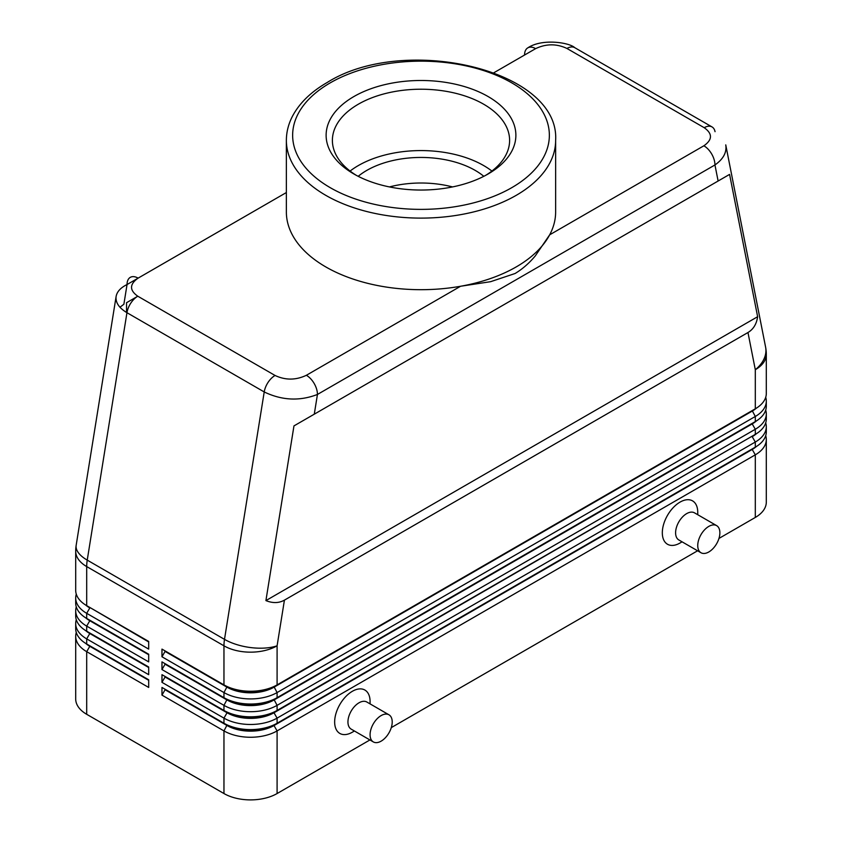 <?xml version="1.0" encoding="UTF-8"?>
<svg xmlns="http://www.w3.org/2000/svg" width="842" height="842" viewBox="0 0 842 842"><rect width="100%" height="100%" fill="white"/><g stroke="black" fill="none" stroke-linecap="round" stroke-linejoin="round"><path stroke-width="1.26" d="M284.428 600.136C278.955 603.198 272.787 603.356 265.914 600.599L293.963 425.905L729.582 174.399L757.632 316.708C756.579 324.044 753.358 329.306 747.97 332.516L284.428 600.136L277.092 645.814A37.574 21.692 180 0 1 223.961 645.814L223.961 684.893L161.969 649.108L161.969 656.781L165.074 651.413L227.056 687.198A33.185 19.166 0 0 0 273.997 687.198L752.201 411.107A33.185 19.166 0 0 0 756.39 408.149M757.632 316.708L265.914 600.599M116.112 296.468L76.169 545.279A37.574 16.914 9.1 0 0 87.231 560.119L126.953 312.698L264.22 391.951C281.933 400.476 299.678 401.308 317.445 394.456A15.651 9.041 -120 0 0 306.372 375.279C295.847 380.279 285.417 380.331 275.06 375.469L137.793 296.216C129.363 290.237 129.468 284.217 138.12 278.134A15.651 9.041 -120 0 0 127.047 284.533C120.638 287.701 116.985 291.679 116.112 296.468C115.386 302.51 118.996 307.93 126.953 312.698A15.651 9.041 -60 0 1 137.793 296.216C129.363 290.237 129.468 284.217 138.12 278.134L286.364 192.544M524.555 55.035A15.651 9.041 60 0 1 527.797 47.868A15.651 9.041 60 0 1 535.628 48.636C546.153 43.647 556.583 43.584 566.94 48.457A15.651 9.041 -60 0 1 574.749 47.668A15.651 9.041 -60 0 1 574.77 47.678L712.027 126.931A15.651 9.041 120 0 0 704.207 127.7C712.637 133.678 712.532 139.709 703.88 145.782A15.651 9.041 60 0 1 714.953 164.958C723.331 159.064 726.93 152.37 725.751 144.887L765.599 347.125A37.574 25.597 -11.1 0 1 755.306 369.722L755.306 408.802L277.092 684.893A37.574 21.692 180 0 1 223.961 684.893L161.969 649.108M138.046 278.176L127.047 284.533L123.879 304.246L119.964 307.246M89.747 645.761A33.185 19.166 0 0 0 89.799 645.782L86.694 643.993A37.574 21.692 180 0 1 75.696 628.658L75.696 623.543A37.574 21.692 0 0 0 86.694 638.878L148.687 674.674L148.687 667.001L86.694 631.216A37.574 21.692 180 0 1 75.696 615.87L75.696 610.766A37.574 21.692 0 0 0 86.694 626.101L148.687 661.886L148.687 654.223L86.694 618.428A37.574 21.692 180 0 1 75.696 603.093L75.696 597.978A37.574 21.692 0 0 0 86.694 613.323L148.687 649.108L148.687 641.436L86.694 605.651A37.574 21.692 180 0 1 75.696 590.316L75.696 551.236A37.574 21.692 180 0 0 86.694 566.571A37.574 21.692 -60 0 1 87.231 560.119L224.498 639.362A37.574 21.692 120 0 0 223.961 645.814L86.694 566.571L86.694 605.651L148.687 641.436M76.285 632.489A37.574 21.692 0 0 0 75.696 636.331A37.574 21.692 0 0 0 86.694 651.666L148.687 687.451L148.687 679.789L86.694 643.993L86.694 638.878L89.799 633.51A33.185 19.166 180 0 1 85.61 630.563M75.696 636.331L75.696 698.955A37.574 21.692 0 0 0 86.694 714.3L86.694 651.666L89.799 646.298A33.185 19.166 180 0 1 85.61 643.341M89.747 632.973A33.185 19.166 0 0 0 89.799 633.005L86.694 631.216L86.694 626.101L89.799 620.733A33.185 19.166 180 0 1 85.61 617.775M76.285 619.712A37.574 21.692 0 0 0 75.696 623.543M89.747 620.196A33.185 19.166 0 0 0 89.799 620.217L86.694 618.428L86.694 613.323L89.799 607.945A33.185 19.166 180 0 1 85.61 604.998M76.285 606.924A37.574 21.692 0 0 0 75.696 610.766M89.747 607.408A33.185 19.166 0 0 0 89.799 607.44L86.694 605.651M76.285 594.147A37.574 21.692 0 0 0 75.696 597.978M752.253 448.912A33.185 19.166 180 0 1 752.201 448.944L277.092 723.246A37.574 21.692 180 0 1 223.961 723.246L161.969 687.451L161.969 695.124L223.961 730.909A37.574 21.692 0 0 0 277.092 730.909L755.306 454.827A37.574 21.692 0 0 0 766.304 439.482A37.574 21.692 0 0 0 765.715 435.651M766.304 426.705L766.304 431.82A37.574 21.692 180 0 1 755.306 447.155L755.306 442.039A37.574 21.692 0 0 0 766.304 426.705A37.574 21.692 0 0 0 765.715 422.863M161.969 695.124L165.074 689.756L227.056 725.541A33.185 19.166 0 0 0 273.997 725.541L752.201 449.449L273.997 725.036A33.185 19.166 180 0 1 227.056 725.036L223.961 723.246L223.961 718.131A37.574 21.692 0 0 0 277.092 718.131L755.306 442.039L752.201 436.672A33.185 19.166 0 0 0 756.39 433.714M165.074 689.756L227.056 725.036L223.961 730.909L223.961 793.543A37.574 21.692 0 0 0 277.092 793.543L277.092 730.909L273.997 725.541L277.092 723.246L277.092 718.131L273.997 712.764L755.306 434.367L277.092 710.459A37.574 21.692 180 0 1 223.961 710.459L161.969 674.674L161.969 682.346L165.074 676.979L227.056 712.764A33.185 19.166 0 0 0 273.997 712.764L273.997 712.248A33.185 19.166 180 0 1 227.056 712.248L223.961 710.459L223.961 705.354A37.574 21.692 0 0 0 277.092 705.354L755.306 429.262A37.574 21.692 0 0 0 766.304 413.917A37.574 21.692 0 0 0 765.715 410.086M756.39 446.502A33.185 19.166 0 0 1 752.201 449.449L755.306 454.827L755.306 517.451A37.574 21.692 0 0 0 766.304 502.116L766.304 439.482M752.253 423.347A33.185 19.166 180 0 1 752.201 423.379L277.092 697.681A37.574 21.692 180 0 1 223.961 697.681L161.969 661.886L161.969 669.558L165.074 664.191L227.056 699.986A33.185 19.166 0 0 0 273.997 699.986L752.201 423.894A33.185 19.166 0 0 0 756.39 420.937M161.969 656.781L223.961 692.566A37.574 21.692 0 0 0 277.092 692.566L755.306 416.474A37.574 21.692 0 0 0 766.304 401.139A37.574 21.692 0 0 0 765.715 397.298M766.304 401.139L766.304 406.254A37.574 21.692 180 0 1 755.306 421.589L277.092 697.681L277.092 692.566L273.997 686.683A33.185 19.166 180 0 1 227.056 686.683L223.961 692.566L223.961 697.681L227.056 699.47L161.969 661.886M747.97 332.516L755.306 369.722A37.574 21.692 180 0 0 766.304 354.387L766.304 393.467A37.574 21.692 180 0 1 755.306 408.802L273.997 686.683L277.092 684.893L277.092 645.814A37.574 16.914 9.1 0 1 224.498 639.362L264.22 391.951A15.651 9.041 120 0 1 275.06 375.469M766.304 413.917L766.304 419.032A37.574 21.692 180 0 1 755.306 434.367L755.306 429.262L752.201 423.894L755.306 421.589L755.306 416.474L752.201 410.591L755.306 408.802M752.253 436.135A33.185 19.166 180 0 1 752.201 436.156L273.997 712.248L277.092 710.459L277.092 705.354L273.997 699.47A33.185 19.166 180 0 1 227.056 699.47L223.961 705.354L161.969 669.558M680.031 543.016L682.083 541.827L680.031 543.016A25.05 14.461 -60 0 1 662.317 532.797A25.05 14.461 -60 0 1 680.031 502.116A25.05 14.461 -60 0 1 697.744 512.346L697.744 514.715M716.637 525.629L694.503 512.841A15.651 9.041 120 0 0 686.672 513.62A15.651 9.041 120 0 0 675.6 532.797A15.651 9.041 120 0 0 678.841 539.964L700.986 552.741A15.651 9.041 120 0 0 713.048 548.552A15.651 9.041 120 0 0 719.878 532.797A15.651 9.041 120 0 0 716.637 525.629A15.651 9.041 120 0 0 708.806 526.397A15.651 9.041 120 0 0 697.744 545.574A15.651 9.041 120 0 0 700.986 552.741M373.322 741.918L351.188 729.13A15.651 9.041 -60 0 1 348.788 716.584A15.651 9.041 -60 0 1 359.008 702.796A15.651 9.041 -60 0 1 366.838 702.018L388.972 714.805A15.651 9.041 -60 0 1 391.372 727.341A15.651 9.041 -60 0 1 381.152 741.139A15.651 9.041 -60 0 1 373.322 741.918A15.651 9.041 -60 0 1 370.922 729.372A15.651 9.041 -60 0 1 381.152 715.574A15.651 9.041 -60 0 1 388.972 714.805M352.366 732.193L354.429 731.003L352.366 732.193A25.05 14.461 -60 0 1 334.653 721.962A25.05 14.461 -60 0 1 352.366 691.293A25.05 14.461 -60 0 1 370.08 701.512L370.08 703.891M555.636 140.382L555.636 211.963A134.636 77.727 180 0 1 549.679 234.813L535.28 255.905C529.208 263.178 522.482 269.04 515.093 273.503L490.633 281.681L460.574 286.259A134.636 77.727 180 0 1 286.364 211.963L286.364 140.382C286.396 132.089 288.417 124.058 292.437 116.291C299.426 103.113 310.972 91.862 327.096 82.548C404.013 33.912 560.056 69.444 555.636 140.382A134.636 77.727 180 0 1 516.199 195.344A134.636 77.727 180 0 1 369.48 212.195A134.636 77.727 180 0 1 286.364 140.382M566.94 48.457L704.207 127.7C712.637 133.678 712.532 139.709 703.88 145.782L549.679 234.813A134.636 77.727 180 0 1 516.199 266.925A134.636 77.727 180 0 1 460.574 286.259L306.372 375.279M729.582 174.399L293.963 425.905M488.086 96.535A94.872 54.772 0 0 0 353.914 96.535A94.872 54.772 0 0 0 353.914 173.999L353.914 173.999A94.872 54.772 0 0 0 488.086 173.999A94.872 54.772 0 0 0 488.086 96.535M137.73 296.258L126.542 302.71L126.542 312.466M452.533 186.924A76.706 44.289 0 0 0 389.467 186.924M148.687 680.294L89.799 646.298L148.687 679.789M161.969 682.346L223.961 718.131L227.056 712.764L161.969 674.674M223.961 793.543L86.694 714.3M755.306 517.451L718.952 538.438M697.586 550.784L391.298 727.614M369.922 739.95L277.092 793.543M165.074 689.24L161.969 687.451M148.687 641.951L89.799 607.44M148.687 654.729L89.799 620.733L148.687 654.223M712.027 126.931A15.651 9.041 120 0 1 715.047 131.668A15.651 9.041 120 0 0 712.027 126.931A15.651 9.041 120 0 0 704.207 127.7M148.687 667.517L89.799 633.51L148.687 667.001M483.813 176.315A76.706 44.289 0 0 0 475.246 170.421A76.706 44.289 0 0 0 358.187 176.315M491.907 171.052A88.61 51.151 0 0 0 483.655 165.558A88.61 51.151 0 0 0 350.093 171.052M485.792 175.273A88.61 51.151 0 0 0 509.61 140.382A88.61 51.151 0 0 0 483.655 104.208A88.61 51.151 0 0 0 387.088 93.115A88.61 51.151 0 0 0 332.39 140.382A88.61 51.151 0 0 0 356.208 175.273M493.97 72.686L535.628 48.636M314.276 414.18L317.445 394.456L714.953 164.958L718.121 181.019M511.768 187.671A128.373 74.117 180 0 1 330.232 187.671A128.373 74.117 180 0 1 330.232 82.863A128.373 74.117 180 0 1 511.768 82.863A128.373 74.117 180 0 1 511.768 187.671M89.799 645.782L86.694 643.993M89.799 633.005L86.694 631.216M89.799 620.217L86.694 618.428M752.201 448.944L755.306 447.155M752.201 436.156L755.306 434.367M752.201 423.379L755.306 421.589M766.304 354.387A37.574 37.574 0 0 0 765.599 347.125M574.749 47.668C569.624 42.647 542.237 38.122 527.797 47.868M76.169 545.279A37.574 37.574 0 0 0 75.696 551.236"/></g></svg>
